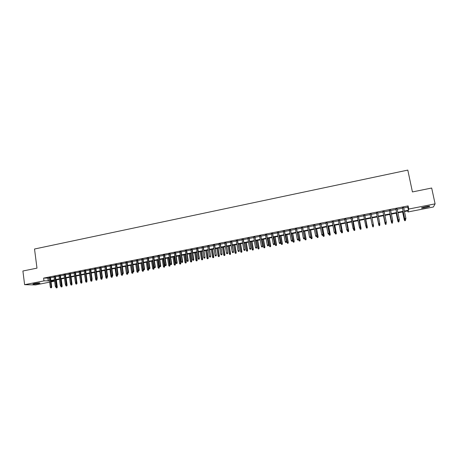 <?xml version="1.0" encoding="UTF-8"?>
<svg xmlns="http://www.w3.org/2000/svg" width="458" height="458" viewBox="0 0 458 458"><rect width="100%" height="100%" fill="white"/><g stroke="black" fill="none" stroke-linecap="round" stroke-linejoin="round"><path stroke-width="0.69" d="M34.579 283.525C38.054 282.947 39.852 282.826 39.978 283.159L38.3 283.616C34.848 284.195 33.05 284.315 32.907 283.983L34.579 283.525M425.854 206.61C428.923 206.06 430.182 206.014 429.638 206.472L425.368 207.669C422.316 208.218 421.057 208.264 421.595 207.806L425.854 206.61M49.659 282.157L35.541 284.922L24.617 284.687L22.9 271.004L36.983 268.142L34.522 249.015L407.803 170.095L412.429 191.936L431.676 188.026L435.1 203.856L433.382 206.993L407.986 211.962L408.296 210.806L404.477 211.556M407.769 210.909L407.986 211.962M54.256 280.302L54.376 281.235L51.044 281.888M50.46 277.428L49.075 277.703M55.418 276.449L54.033 276.724M60.399 275.464L59.019 275.739M65.402 274.474L64.023 274.748M70.423 273.483L69.049 273.752M75.467 272.481L74.093 272.756M80.534 271.479L79.165 271.749M85.623 270.472L84.255 270.747M90.73 269.464L89.367 269.733M95.859 268.445L94.503 268.714M101.012 267.426L99.661 267.695M106.193 266.407L104.836 266.671M111.391 265.377L110.04 265.646M116.613 264.34L115.261 264.61M121.857 263.304L120.511 263.573M127.118 262.262L125.778 262.531M132.408 261.215L131.074 261.484M137.721 260.167L136.392 260.43M143.062 259.108L141.728 259.371M148.421 258.049L147.092 258.312M153.802 256.984L152.48 257.247M159.212 255.913L157.89 256.177M164.64 254.843L163.329 255.1M170.095 253.761L168.784 254.018M175.574 252.679L174.269 252.936M181.082 251.585L179.776 251.848M186.612 250.492L185.313 250.749M192.165 249.392L190.871 249.65M197.742 248.293L196.453 248.545M203.346 247.183L202.058 247.44M208.974 246.066L207.692 246.324M214.63 244.95L213.354 245.202M220.309 243.828L219.039 244.08M226.017 242.7L224.746 242.952M231.748 241.566L230.483 241.813M237.507 240.427L236.248 240.673M243.29 239.282L242.036 239.528M249.106 238.131L247.852 238.378M254.94 236.975L253.692 237.221M260.808 235.813L259.56 236.059M266.699 234.651L265.457 234.897M272.619 233.477L271.382 233.723M278.567 232.303L277.336 232.544M284.538 231.118L283.313 231.364M290.544 229.933L289.319 230.174M296.572 228.737L295.358 228.977M302.629 227.54L301.421 227.781M308.721 226.338L307.513 226.573M314.835 225.124L313.633 225.365M320.978 223.91L319.781 224.145M327.155 222.691L325.964 222.926M333.355 221.46L332.17 221.695M339.59 220.229L338.41 220.464M345.847 218.987L344.674 219.222M352.145 217.745L350.971 217.974M358.465 216.497L357.303 216.726M364.814 215.237L363.658 215.466M371.203 213.972L370.047 214.201M377.627 212.701L376.459 212.936M384.085 211.424L382.899 211.659M390.571 210.142L389.369 210.382M397.092 208.854L395.867 209.094M403.721 207.955L407.792 207.148L408.107 205.894L43.596 278.115L49.12 278.052M50.506 277.783L54.084 277.073M55.464 276.798L59.065 276.088M60.445 275.813L64.068 275.098M65.448 274.829L69.095 274.107M70.469 273.832L74.144 273.105M75.513 272.836L79.211 272.104M80.579 271.834L84.306 271.102M85.669 270.827L89.419 270.088M90.781 269.819L94.554 269.075M95.911 268.806L99.707 268.056M101.063 267.787L104.888 267.031M106.245 266.762L110.092 266.001M111.443 265.732L115.319 264.97M116.664 264.701L120.563 263.928M121.908 263.665L125.836 262.886M127.175 262.623L131.125 261.844M132.465 261.575L136.444 260.791M137.778 260.528L141.785 259.738M143.114 259.474L147.15 258.673M148.472 258.415L152.537 257.608M153.859 257.35L157.947 256.537M159.269 256.28L163.386 255.467M164.697 255.203L168.842 254.385M170.153 254.127L174.326 253.303M175.637 253.045L179.839 252.215M181.139 251.957L185.37 251.121M186.669 250.864L190.929 250.022M192.223 249.765L196.511 248.917M197.804 248.66L202.121 247.807M203.409 247.555L207.755 246.696M209.037 246.438L213.411 245.574M214.693 245.322L219.096 244.452M220.372 244.2L224.809 243.324M226.08 243.072L230.546 242.19M231.811 241.939L236.311 241.051M237.57 240.799L242.099 239.906M243.358 239.654L247.915 238.755M249.169 238.509L253.761 237.599M255.009 237.353L259.629 236.437M260.871 236.191L265.526 235.275M266.768 235.028L271.451 234.101M272.687 233.855L277.405 232.927M278.636 232.681L283.382 231.742M284.607 231.502L289.393 230.557M290.612 230.311L295.427 229.361M296.641 229.12L301.49 228.164M302.704 227.924L307.587 226.956M308.789 226.721L313.707 225.748M314.909 225.513L319.856 224.535M321.052 224.294L326.039 223.309M327.224 223.075L332.245 222.084M333.43 221.849L338.485 220.848M339.664 220.619L344.754 219.611M345.927 219.376L351.051 218.369M352.219 218.134L357.377 217.115M358.54 216.886L363.738 215.855M364.894 215.626L370.127 214.596M371.278 214.367L376.539 213.325M377.707 213.096L382.98 212.054M384.165 211.819L389.449 210.777M390.651 210.537L395.952 209.489M397.172 209.249L402.485 208.195M403.641 207.554L402.405 207.8M24.617 284.687L43.957 280.88L49.475 280.783M43.596 278.115L43.957 280.88M408.107 205.894L408.771 209.037L435.1 203.856M404.374 211.052L408.444 210.251L408.771 209.037M50.861 280.514L54.445 279.809M55.824 279.535L59.431 278.83M60.811 278.556L64.441 277.846M65.815 277.577L69.467 276.855M70.841 276.586L74.517 275.865M75.891 275.596L79.595 274.869M80.963 274.6L84.69 273.867M86.052 273.598L89.802 272.859M91.165 272.59L94.943 271.852M96.306 271.583L100.102 270.838M101.464 270.569L105.288 269.819M106.64 269.55L110.493 268.794M111.844 268.531L115.725 267.77M117.071 267.501L120.975 266.733M122.32 266.47L126.248 265.697M127.587 265.434L131.549 264.661M132.883 264.398L136.868 263.613M138.202 263.35L142.215 262.566M143.543 262.302L147.579 261.507M148.907 261.249L152.972 260.447M154.294 260.19L158.388 259.383M159.71 259.125L163.827 258.318M165.143 258.054L169.294 257.241M170.605 256.984L174.779 256.165M176.09 255.907L180.292 255.083M181.597 254.825L185.834 253.99M187.133 253.738L191.392 252.902M192.692 252.644L196.98 251.803M198.274 251.545L202.596 250.698M203.884 250.446L208.235 249.593M209.518 249.335L213.897 248.476M215.18 248.225L219.588 247.36M220.865 247.108L225.302 246.238M226.573 245.986L231.044 245.11M232.315 244.858L236.815 243.977M238.074 243.725L242.608 242.837M243.868 242.591L248.431 241.692M249.684 241.446L254.276 240.542M255.53 240.295L260.15 239.391M261.398 239.145L266.052 238.229M267.295 237.988L271.983 237.067M273.22 236.82L277.943 235.893M279.174 235.652L283.926 234.719M285.151 234.479L289.937 233.534M291.162 233.294L295.983 232.349M297.196 232.109L302.051 231.158M303.259 230.918L308.148 229.956M309.356 229.721L314.274 228.754M315.476 228.519L320.428 227.546M321.625 227.311L326.617 226.332M327.808 226.097L332.829 225.107M334.014 224.878L339.075 223.882M340.254 223.647L345.349 222.651M346.523 222.416L351.652 221.409M352.82 221.18L357.984 220.166M359.152 219.937L364.35 218.913M365.507 218.689L370.745 217.659M371.902 217.43L377.163 216.399M378.331 216.17L383.609 215.128M384.794 214.899L390.084 213.857M391.287 213.623L396.594 212.581M397.813 212.34L403.132 211.293M50.941 281.115L54.376 281.235M403.24 211.796L397.916 212.838M396.697 213.079L391.39 214.121M390.187 214.361L384.897 215.397M383.707 215.632L378.434 216.668M377.26 216.897L371.999 217.928M370.848 218.157L365.61 219.182M364.448 219.411L359.249 220.43M358.082 220.659L352.918 221.672M351.75 221.907L346.62 222.909M345.447 223.143L340.351 224.139M339.172 224.374L334.111 225.365M332.926 225.599L327.899 226.584M326.709 226.819L321.722 227.798M320.526 228.032L315.568 229.006M314.365 229.24L309.448 230.208M308.24 230.443L303.351 231.404M302.143 231.645L297.288 232.595M296.068 232.836L291.248 233.78M290.029 234.021L285.242 234.96M284.012 235.2L279.26 236.133M278.029 236.374L273.306 237.301M272.069 237.547L267.38 238.463M266.138 238.71L261.484 239.626M260.236 239.866L255.61 240.776M254.362 241.023L249.765 241.921M248.511 242.167L243.948 243.066M242.688 243.312L238.16 244.2M236.895 244.452L232.395 245.333M231.124 245.58L226.653 246.461M225.382 246.707L220.945 247.583M219.668 247.83L215.254 248.7M213.978 248.946L209.598 249.81M208.31 250.062L203.959 250.915M202.671 251.167L198.354 252.014M197.06 252.272L192.766 253.114M191.473 253.366L187.208 254.201M185.908 254.459L181.671 255.289M180.366 255.547L176.164 256.371M174.853 256.629L170.679 257.448M169.363 257.705L165.218 258.518M163.901 258.776L159.779 259.589M158.462 259.846L154.369 260.648M153.041 260.911L148.976 261.707M147.653 261.97L143.612 262.76M142.283 263.024L138.27 263.808M136.936 264.071L132.952 264.856M131.612 265.113L127.656 265.892M126.316 266.155L122.383 266.928M121.044 267.191L117.133 267.959M115.788 268.222L111.912 268.983M110.561 269.247L106.708 270.002M105.351 270.272L101.527 271.022M100.17 271.291L96.369 272.035M95.006 272.304L91.228 273.042M89.865 273.311L86.115 274.044M84.747 274.313L81.026 275.046M79.652 275.315L75.954 276.042M74.58 276.311L70.904 277.033M69.53 277.302L65.878 278.017M64.498 278.292L60.868 279.002M59.488 279.271L55.887 279.981M54.502 280.256L50.924 280.954M407.792 207.148L408.444 210.251M47.901 278.292L48.256 281.023M402.364 207.611L404.666 218.626L402.422 207.6M405.124 219.29L405.782 219.159L405.124 219.29L404.7 218.495L405.885 218.266L403.601 207.365M404.666 218.626L405.107 219.359M405.782 219.159L405.885 218.266M404.752 220.756L405.416 220.561L404.752 220.756L404.351 219.909L405.513 219.685L405.433 219.296M404.769 220.687L402.679 211.905M404.317 220.035L402.622 211.917M405.513 219.685L405.416 220.561M395.832 208.905L398.111 219.897L395.872 208.894M398.557 220.556L399.216 220.43L398.557 220.556L398.134 219.766L399.313 219.542L397.052 208.665M398.111 219.897L398.546 220.63M399.216 220.43L399.313 219.542M389.329 210.188L391.59 221.157L389.363 210.182M392.025 221.821L392.678 221.695L392.025 221.821L391.596 221.037L392.769 220.808L390.531 209.953M391.59 221.157L392.019 221.89M382.859 211.47L385.098 222.416L382.882 211.464M385.522 223.08L386.168 222.954L385.522 223.08L385.098 222.296L386.266 222.067L384.044 211.235M385.539 224.46L386.174 224.271L385.539 224.46L385.121 223.624L386.266 223.407L386.266 222.067L386.168 223.023M385.098 222.416L385.522 223.143M379.052 224.328L379.693 224.208L379.052 224.328L378.623 223.544L376.43 212.741L378.64 223.664L379.785 223.321L377.587 212.512M378.64 223.664L379.058 224.397M398.317 221.998L398.97 221.804L398.317 221.998L397.91 221.157L399.067 220.933L398.987 220.544M398.328 221.93L396.25 213.17M397.887 221.277L396.21 213.176M399.067 220.933L398.97 221.804M391.911 223.229L392.558 223.04L391.911 223.229L391.498 222.393L392.649 222.17L392.569 221.781M391.916 223.166L389.855 214.424M391.493 222.514L389.827 214.43M385.539 224.397L383.495 215.672M385.126 223.744L383.472 215.678M379.195 225.685L379.825 225.496L379.195 225.685L378.772 224.849L379.911 224.632L379.751 223.842M379.19 225.622L377.163 216.915L378.783 224.97M372.623 225.639L373.253 225.451L372.623 225.639L372.211 224.912L370.012 214.012M372.612 225.576L372.188 224.792L373.344 224.569L371.163 213.783M372.886 226.899L373.505 226.716L372.886 226.899L372.457 226.075L373.591 225.851L373.362 224.723M372.869 226.842L372.228 224.941M366.223 226.876L366.858 226.756L366.223 226.876L365.776 226.034L363.623 215.277M366.961 225.926L364.78 215.048L366.858 226.756M366.2 226.813L365.776 226.034L366.927 225.811L366.841 226.693M367.327 227.179L365.719 219.164L367.327 227.179L367.23 227.992L366.583 228.05L367.23 227.992M366.6 228.113L366.011 226.498M366.583 228.05L366.165 227.288L367.293 227.071L367.213 227.929M359.851 228.113L360.486 227.987L359.851 228.113L359.398 227.271L357.263 216.537M360.589 227.162L358.425 216.308L360.486 227.987M360.349 229.321L360.95 229.137L360.349 229.321L359.398 227.271L360.543 227.048L360.457 227.924M361.076 228.387L359.478 220.384L360.973 229.2M360.326 229.258L359.908 228.496L361.03 228.279L360.95 229.137M353.507 229.338L354.143 229.212L353.507 229.338L353.049 228.502L350.937 217.79M353.479 229.275L353.049 228.502L354.246 228.387L352.105 217.556M354.108 229.155L352.07 217.561M354.143 229.212L354.246 228.387M354.126 230.517L354.715 230.34L354.126 230.517L353.679 229.698L354.853 229.59L353.273 221.603M354.715 230.34L353.238 221.609M354.091 230.46L353.605 229.321M354.853 229.59L354.744 230.397M347.788 230.374L347.158 230.5L347.828 230.437L347.868 229.504L346.735 229.721L344.639 219.033M345.773 218.809L347.937 229.613L345.813 218.804M347.828 230.437L347.937 229.613M346.735 229.721L347.158 230.5M347.891 231.656L348.549 231.593L347.891 231.656L347.479 230.901L348.653 230.786L347.09 222.817M348.509 231.536L347.05 222.828M347.479 230.901L347.404 230.517M348.653 230.786L348.549 231.593M341.502 231.593L340.872 231.714L341.542 231.651L341.576 230.723L340.449 230.941L338.37 220.275M339.498 220.052L341.657 230.826L339.55 220.04M341.542 231.651L341.657 230.826M340.449 230.941L340.872 231.714M341.72 232.847L342.378 232.784L341.72 232.847L341.307 232.091L342.487 231.977L340.935 224.025M342.338 232.727L340.884 224.036M341.307 232.091L341.233 231.708M342.487 231.977L342.378 232.784M335.239 232.801L334.615 232.922L335.29 232.859L335.313 231.937L334.191 232.154L332.136 221.512M333.252 221.288L335.405 232.04L333.321 221.277M335.29 232.859L335.405 232.04M334.191 232.154L334.615 232.922M335.577 234.032L336.241 233.969L335.577 234.032L335.164 233.277L336.349 233.162L334.815 225.227M336.195 233.912L334.752 225.239M335.164 233.277L335.09 232.899M336.349 233.162L336.241 233.969M329.01 234.009L328.386 234.13L329.062 234.061L329.084 233.145L327.962 233.362L325.924 222.737M327.041 222.519L329.182 233.242L327.115 222.502M329.062 234.061L329.182 233.242M327.962 233.362L328.386 234.13M329.468 235.212L330.126 235.149L329.468 235.212L329.05 234.456L330.241 234.341L328.718 226.424M330.075 235.091L328.649 226.441M329.05 234.456L328.976 234.078M330.241 234.341L330.126 235.149M322.81 235.206L322.192 235.326L322.867 235.263L322.879 234.347L321.768 234.559L319.747 223.962M320.858 223.744L322.987 234.444L320.944 223.727M322.867 235.263L322.987 234.444M321.768 234.559L322.192 235.326M323.382 236.385L324.046 236.322L323.382 236.385L322.964 235.635L324.161 235.521L322.655 227.615M323.989 236.271L322.569 227.632M322.964 235.635L322.879 235.183M324.161 235.521L324.046 236.322M316.638 236.402L316.02 236.517L316.701 236.454L316.707 235.538L315.596 235.756L313.598 225.181M314.703 224.958L316.827 235.635L314.801 224.941M316.701 236.454L316.827 235.635M315.596 235.756L316.02 236.517M317.32 237.553L317.989 237.49L317.32 237.553L316.907 236.803L318.11 236.689L316.615 228.8M317.926 237.439L316.524 228.817M316.907 236.803L316.764 236.042M318.11 236.689L317.989 237.49M310.495 237.588L309.883 237.708L310.564 237.639L310.564 236.729L309.459 236.946L307.478 226.389M308.577 226.172L310.69 236.826L308.681 226.149M310.564 237.639L310.69 236.826M309.459 236.946L309.883 237.708M311.291 238.715L311.961 238.652L311.291 238.715L310.879 237.971L312.087 237.851L310.604 229.979M311.892 238.601L310.501 230.002M310.879 237.971L310.679 236.906M312.087 237.851L311.961 238.652M304.381 238.773L303.769 238.887L304.455 238.818L304.45 237.914L303.351 238.126L301.387 227.597M302.48 227.38L304.587 238.005L302.595 227.357M304.455 238.818L304.587 238.005M303.351 238.126L303.769 238.887M305.291 239.872L305.967 239.809L305.291 239.872L304.879 239.128L306.087 239.007L304.622 231.153M305.892 239.757L304.507 231.175M304.879 239.128L303.431 231.387M306.087 239.007L305.967 239.809M298.295 239.946L297.689 240.066L298.376 239.998L298.358 239.093L297.265 239.305L295.324 228.794M296.412 228.582L298.507 239.185L296.538 228.553M298.376 239.998L298.507 239.185M297.265 239.305L297.689 240.066M299.32 241.028L299.996 240.96L299.32 241.028L298.902 240.284L300.122 240.164L298.668 232.326M299.916 240.914L298.542 232.349M298.902 240.284L297.471 232.561M300.122 240.164L299.996 240.96M292.238 241.12L291.637 241.234L292.33 241.166L292.301 240.267L291.214 240.479L289.29 229.99M290.372 229.773L292.462 240.353L290.509 229.75M292.33 241.166L292.462 240.353M291.214 240.479L291.637 241.234M293.372 242.173L294.047 242.105L293.372 242.173L292.96 241.429L294.179 241.309L292.736 233.488M293.967 242.059L292.605 233.511M292.96 241.429L291.54 233.723M294.179 241.309L294.047 242.105M286.21 242.282L285.609 242.402L286.307 242.328L286.273 241.435L285.191 241.647L283.279 231.181M284.361 230.964L286.439 241.521L284.504 230.935M286.307 242.328L286.439 241.521M285.191 241.647L285.609 242.402M287.452 243.318L288.134 243.25L287.452 243.318L287.04 242.574L288.265 242.454L286.834 234.645M288.042 243.204L286.697 234.673M287.04 242.574L285.632 234.885M288.265 242.454L288.134 243.25M280.21 243.444L279.615 243.559L280.307 243.49L280.267 242.597L279.191 242.809L277.302 232.361M278.378 232.149L280.445 242.683L278.533 232.12M280.307 243.49L280.445 242.683M279.191 242.809L279.615 243.559M281.561 244.452L282.243 244.383L281.561 244.452L281.149 243.713L282.374 243.587L280.96 235.801M282.145 244.337L280.811 235.83M281.149 243.713L279.752 236.036M282.374 243.587L282.243 244.383M274.239 244.601L273.644 244.715L274.342 244.641L274.296 243.753L273.226 243.965L271.348 233.54M272.418 233.328L274.485 243.839L272.584 233.294M274.342 244.641L274.485 243.839M273.226 243.965L273.644 244.715M275.693 245.585L276.38 245.511L275.693 245.585L275.281 244.847L276.517 244.721L275.115 236.946M276.283 245.471L274.955 236.981M275.281 244.847L273.901 237.187M276.517 244.721L276.38 245.511M268.296 245.746L267.701 245.86L268.405 245.791L268.348 244.91L267.283 245.116L265.428 234.714M266.493 234.502L268.548 244.984L266.665 234.467M268.405 245.791L268.548 244.984M267.283 245.116L267.701 245.86M269.854 246.707L270.546 246.639L269.854 246.707L269.447 245.975L270.684 245.849L269.293 238.091M270.438 246.599L269.121 238.126M269.447 245.975L268.079 238.326M270.684 245.849L270.546 246.639M262.377 246.891L261.787 247.005L262.491 246.936L262.434 246.055L261.369 246.261L259.531 235.881M260.591 235.67L262.634 246.129L260.774 235.635M262.491 246.936L262.634 246.129M261.369 246.261L261.787 247.005M264.043 247.83L264.735 247.761L264.043 247.83L263.631 247.097L264.873 246.971L263.499 239.225M264.627 247.721L263.321 239.265M263.631 247.097L262.279 239.465M264.873 246.971L264.735 247.761M256.491 248.03L255.902 248.144L256.606 248.07L256.537 247.194L255.484 247.4L253.663 237.044M254.717 236.832L256.755 247.268L254.911 236.792M256.606 248.07L256.755 247.268M255.484 247.4L255.902 248.144M258.26 248.946L258.953 248.877L258.26 248.946L257.848 248.213L259.096 248.087L257.728 240.358M258.839 248.837L257.539 240.398M257.848 248.213L256.503 240.599M259.096 248.087L258.953 248.877M250.629 249.163L250.039 249.278L250.749 249.204L250.675 248.333L249.621 248.534L247.818 238.2M248.866 237.988L250.898 248.402L249.072 237.948M250.749 249.204L250.898 248.402M249.621 248.534L250.039 249.278M244.79 250.291L244.211 250.406L244.921 250.331L244.841 249.461L243.793 249.667L242.001 239.351M243.049 239.139L245.07 249.53L243.261 239.099M244.921 250.331L245.07 249.53M243.793 249.667L244.211 250.406M238.984 251.419L238.4 251.528L239.116 251.453L239.03 250.589L237.983 250.789L236.214 240.496M237.255 240.29L239.271 250.658L237.479 240.244M239.116 251.453L239.271 250.658M237.983 250.789L238.4 251.528M252.501 250.057L253.194 249.982L252.501 250.057L252.089 249.329L253.337 249.198L251.986 241.486M253.074 249.948L251.791 241.526M252.089 249.329L250.761 241.727M253.337 249.198L253.194 249.982M246.765 251.161L247.463 251.093L246.765 251.161L246.352 250.434L247.612 250.303L246.272 242.608M247.337 251.053L246.066 242.648M246.352 250.434L245.036 242.849M247.612 250.303L247.463 251.093M241.057 252.266L241.755 252.192L241.057 252.266L240.65 251.539L241.904 251.408L240.582 243.725M241.629 252.152L240.364 243.77M240.65 251.539L239.339 243.971M241.904 251.408L241.755 252.192M233.202 252.535L232.624 252.644L233.34 252.57L233.242 251.705L232.206 251.911L230.454 241.635M231.485 241.429L233.494 251.774L231.719 241.383M233.34 252.57L233.494 251.774M232.206 251.911L232.624 252.644M235.378 253.36L236.076 253.285L235.378 253.36L234.965 252.639L236.231 252.501L234.914 244.841M235.944 253.251L234.691 244.881M234.965 252.639L233.672 245.082M236.231 252.501L236.076 253.285M227.443 253.646L226.87 253.761L227.592 253.68L227.489 252.822L226.452 253.022L224.718 242.769M225.748 242.568L227.746 252.89L225.989 242.517M227.592 253.68L227.746 252.89M226.452 253.022L226.87 253.761M229.721 254.453L230.426 254.379L229.721 254.453L229.309 253.726L230.574 253.595L229.275 245.946M230.282 254.345L229.04 245.992M229.309 253.726L228.027 246.192M230.574 253.595L230.426 254.379M221.718 254.757L221.145 254.866L221.867 254.791L221.758 253.932L220.727 254.133L219.004 243.902M220.029 243.696L222.021 253.995L220.281 243.65M221.867 254.791L222.021 253.995M220.727 254.133L221.145 254.866M224.088 255.535L224.792 255.461L224.088 255.535L223.681 254.814L224.947 254.682L223.659 247.045M224.649 255.427L223.418 247.097M223.681 254.814L222.411 247.291M224.947 254.682L224.792 255.461M216.01 255.856L215.443 255.97L216.165 255.89L216.05 255.037L215.025 255.238L213.319 245.024M214.344 244.824L216.325 255.1L214.602 244.772M216.165 255.89L216.325 255.1M215.025 255.238L215.443 255.97M218.483 256.617L219.187 256.543L218.483 256.617L218.071 255.902L219.348 255.764L218.071 248.144M219.044 256.509L217.819 248.196M218.071 255.902L216.817 248.391M219.348 255.764L219.187 256.543M210.337 256.955L209.77 257.064L210.491 256.99L210.371 256.137L209.352 256.337L207.663 246.146M208.682 245.946L210.657 256.199L208.945 245.889M210.491 256.99L210.657 256.199M209.352 256.337L209.77 257.064M212.901 257.694L213.611 257.619L212.901 257.694L212.495 256.978L213.772 256.841L212.506 249.238M213.457 257.591L212.249 249.289M212.495 256.978L211.247 249.484M213.772 256.841L213.611 257.619M204.68 258.049L204.119 258.157L204.846 258.083L204.715 257.236L203.701 257.43L202.03 247.257M203.043 247.062L205.012 257.293L203.318 247.005M204.846 258.083L205.012 257.293M203.701 257.43L204.119 258.157M207.342 258.77L208.058 258.69L207.342 258.77L206.936 258.054L208.218 257.911L206.964 250.326M207.898 258.661L206.695 250.377M206.936 258.054L205.699 250.572M208.218 257.911L208.058 258.69M199.058 259.136L198.491 259.245L199.224 259.165L199.087 258.323L198.079 258.518L196.425 248.368M197.432 248.173L199.087 258.323L199.39 258.381L197.713 248.116M199.224 259.165L199.39 258.381M198.079 258.518L198.491 259.245M201.812 259.835L202.528 259.755L201.812 259.835L201.406 259.119L202.688 258.982L201.446 251.408M202.367 259.726L201.171 251.459M201.406 259.119L200.18 251.654M202.688 258.982L202.528 259.755M193.453 260.218L192.898 260.327L193.625 260.247L193.488 259.411L192.48 259.606L190.843 249.473M191.845 249.278L193.488 259.411L193.797 259.463L192.137 249.221M193.625 260.247L193.797 259.463M192.48 259.606L192.898 260.327M196.305 260.894L197.02 260.82L196.305 260.894L195.898 260.184L197.186 260.047L195.955 252.484M196.854 260.791L195.675 252.541M195.898 260.184L194.684 252.736M197.186 260.047L197.02 260.82M187.877 261.3L187.322 261.409L188.055 261.329L187.906 260.488L186.91 260.682L185.284 250.572M186.28 250.377L187.906 260.488L188.227 260.539L186.583 250.32M188.055 261.329L188.227 260.539M186.91 260.682L187.322 261.409M190.82 261.953L191.541 261.873L190.82 261.953L190.414 261.243L191.707 261.106L190.488 253.56M191.37 261.85L190.196 253.618M190.414 261.243L189.217 253.806M191.707 261.106L191.541 261.873M182.33 262.371L181.774 262.48L182.507 262.4L182.358 261.564L181.357 261.758L179.748 251.671M180.744 251.471L182.358 261.564L182.685 261.615L181.053 251.413M182.507 262.4L182.685 261.615M181.357 261.758L181.774 262.48M185.364 263.007L186.085 262.926L185.364 263.007L184.958 262.297L186.251 262.159L185.043 254.625M185.908 262.903L184.746 254.688M184.958 262.297L183.767 254.877M186.251 262.159L186.085 262.926M176.799 263.442L176.25 263.55L176.988 263.464L176.828 262.634L175.838 262.829L174.24 252.759M175.231 252.564L176.828 262.634L177.166 262.686L175.551 252.501M176.988 263.464L177.166 262.686M175.838 262.829L176.25 263.55M179.931 264.054L180.652 263.974L179.931 264.054L179.525 263.35L180.824 263.207L179.628 255.69M180.469 263.951L179.318 255.753M179.525 263.35L178.345 255.942M180.824 263.207L180.652 263.974M171.298 264.506L170.748 264.61L171.492 264.529L171.326 263.699L170.336 263.894L168.762 253.846M169.746 253.652L171.326 263.699L171.67 263.745L170.067 253.583M171.492 264.529L171.67 263.745M170.336 263.894L170.748 264.61M174.515 265.102L175.242 265.022L174.515 265.102L174.109 264.392L175.414 264.249L174.229 256.749M175.059 264.993L173.914 256.812M174.109 264.392L172.947 257.001M175.414 264.249L175.242 265.022M165.825 265.566L165.275 265.669L166.019 265.588L165.848 264.764L164.863 264.953L163.3 254.923M164.279 254.734L165.848 264.764L166.197 264.81L164.617 254.665M166.019 265.588L166.197 264.81M164.863 264.953L165.275 265.669M169.128 266.138L169.855 266.058L169.128 266.138L168.721 265.434L170.032 265.291L168.859 257.808M169.666 266.035L168.533 257.871M168.721 265.434L167.571 258.06M170.032 265.291L169.855 266.058M160.369 266.619L159.825 266.722L160.569 266.642L160.392 265.817L159.413 266.006L157.867 255.999M158.84 255.81L160.392 265.817L160.752 265.863L159.184 255.741M160.569 266.642L160.752 265.863M159.413 266.006L159.825 266.722M163.764 267.174L164.496 267.094L163.764 267.174L163.363 266.47L164.674 266.327L163.506 258.856M164.302 267.071L163.18 258.919M163.363 266.47L162.218 259.108M164.674 266.327L164.496 267.094M154.941 267.667L154.398 267.775L155.148 267.69L154.964 266.871L153.985 267.06L152.457 257.07M153.424 256.881L154.964 266.871L155.331 266.911L153.774 256.812M155.148 267.69L155.331 266.911M153.985 267.06L154.398 267.775M158.428 268.205L159.155 268.119L158.428 268.205L158.021 267.501L159.332 267.358L158.182 259.904M158.96 268.102L157.844 259.967M158.021 267.501L156.888 260.155M159.332 267.358L159.155 268.119M149.537 268.714L148.999 268.817L149.743 268.731L149.554 267.919L148.587 268.107L147.07 258.14M148.037 257.946L149.554 267.919L149.932 267.959L148.392 257.877M149.743 268.731L149.932 267.959M148.587 268.107L148.999 268.817M153.109 269.23L153.842 269.144L153.109 269.23L152.703 268.531L154.02 268.382L152.88 260.94M153.642 269.127L152.531 261.008M152.703 268.531L151.581 261.197M154.02 268.382L153.842 269.144M144.156 269.756L143.617 269.859L144.367 269.773L144.173 268.961L143.205 269.149L141.705 259.199M142.667 259.01L144.173 268.961L144.556 269.001L143.033 258.936M144.367 269.773L144.556 269.001M143.205 269.149L143.617 269.859M147.814 270.249L148.547 270.168L147.814 270.249L147.407 269.55L148.73 269.407L147.602 261.976M148.34 270.146L147.247 262.045M147.407 269.55L146.297 262.234M148.73 269.407L148.547 270.168M138.797 270.793L138.264 270.896L139.014 270.81L138.814 269.997L137.852 270.186L136.364 260.259M137.326 260.064L138.814 269.997L139.203 270.037L137.698 259.995M139.014 270.81L139.203 270.037M137.852 270.186L138.264 270.896M142.541 271.268L143.28 271.182L142.541 271.268L142.14 270.569L143.463 270.42L143.291 269.293M143.068 271.165L141.98 263.081M142.14 270.569L141.035 263.264M143.463 270.42L143.28 271.182M133.467 271.823L132.934 271.926L133.69 271.84L133.478 271.033L132.522 271.216L131.051 261.306M132.001 261.117L133.478 271.033L133.879 271.067L132.385 261.043M133.69 271.84L133.879 271.067M132.522 271.216L132.934 271.926M137.291 272.281L138.03 272.195L137.291 272.281L136.89 271.583L138.219 271.434L138.093 270.592M137.818 272.178L136.742 264.111M136.89 271.583L135.797 264.295M138.219 271.434L138.03 272.195M128.154 272.848L127.627 272.951L128.383 272.865L128.171 272.063L127.215 272.247L125.755 262.354M126.706 262.165L128.171 272.063L128.572 272.092L127.095 262.091M128.383 272.865L128.572 272.092M127.215 272.247L127.627 272.951M132.07 273.289L132.809 273.203L132.07 273.289L131.664 272.596L132.997 272.441L132.912 271.886M132.591 273.186L131.52 265.136M131.664 272.596L130.582 265.319M132.997 272.441L132.809 273.203M122.87 273.873L122.343 273.97L123.099 273.884L122.881 273.088L121.931 273.271L120.488 263.402M121.433 263.213L122.881 273.088L123.294 273.117L121.828 263.132M123.099 273.884L123.294 273.117M121.931 273.271L122.343 273.97M126.866 274.29L127.605 274.205L126.866 274.29L126.46 273.598L127.793 273.449L127.725 272.957M127.381 274.193L127.227 272.264M126.46 273.598L125.389 266.338M127.793 273.449L127.605 274.205M117.603 274.886L117.082 274.989L117.838 274.903L117.614 274.107L116.67 274.29L115.239 264.438M116.183 264.249L117.614 274.107L118.038 274.136L116.584 264.169M117.838 274.903L118.038 274.136M116.67 274.29L117.082 274.989M121.685 275.292L122.423 275.206L121.685 275.292L121.278 274.6L122.618 274.451L122.549 273.987M122.2 275.189L122.08 273.523M121.278 274.6L120.219 267.352M122.618 274.451L122.423 275.206M112.365 275.899L111.844 276.002L112.605 275.916L112.37 275.121L111.431 275.304L110.017 265.474M110.956 265.285L112.37 275.121L112.8 275.149L111.363 265.205M112.605 275.916L112.8 275.149M111.431 275.304L111.907 276.409L112.33 276.437L112.262 275.979M116.527 276.283L117.271 276.197L116.527 276.283L116.12 275.596L117.46 275.447L117.397 274.989M117.042 276.185L116.956 274.777M116.12 275.596L115.073 268.365M117.46 275.447L117.271 276.197M107.149 276.913L106.628 277.01L107.39 276.924L107.155 276.134L106.216 276.311L104.813 266.499M105.746 266.316L107.155 276.134L107.59 276.157L106.164 266.235M107.39 276.924L107.59 276.157M106.216 276.311L106.628 277.01M111.386 277.273L112.136 277.187L111.386 277.273L110.985 276.592L109.943 269.367M110.985 276.592L111.907 276.409L111.901 277.176M112.33 276.437L112.136 277.187M101.951 277.914L101.436 278.017L102.197 277.926L101.957 277.136L101.023 277.319L99.632 267.524M100.565 267.34L101.957 277.136L102.397 277.164L100.989 267.254M102.197 277.926L102.397 277.164M101.023 277.319L101.436 278.017M106.273 278.264L107.017 278.178L106.273 278.264L105.872 277.577L107.218 277.422L107.149 276.97M106.783 278.166L106.737 277.016M105.872 277.577L104.842 270.369M107.218 277.422L107.017 278.178M96.781 278.916L96.26 279.014L97.027 278.928L96.781 278.143L95.854 278.321L94.48 268.548M95.407 268.365L96.781 278.143L97.233 278.161L95.837 268.279M97.027 278.928L97.233 278.161M95.854 278.321L96.26 279.014M101.178 279.243L101.928 279.157L101.178 279.243L100.777 278.561L102.128 278.407L102.06 277.954M101.687 279.145L101.642 278.029M100.777 278.561L99.758 271.371M102.128 278.407L101.928 279.157M91.629 279.912L91.113 280.01L91.881 279.924L91.629 279.14L90.707 279.317L89.344 269.562M90.266 269.378L91.629 279.14L92.087 279.157L90.707 269.293M91.881 279.924L92.087 279.157M90.707 279.317L91.113 280.01M96.106 280.222L96.856 280.136L96.106 280.222L95.705 279.54L97.056 279.386L96.993 278.933M96.615 280.124L96.569 279.019M95.705 279.54L94.697 272.361M97.056 279.386L96.856 280.136M86.499 280.903L85.989 281L86.757 280.914L86.499 280.13L85.577 280.313L84.232 270.575M85.148 270.392L86.499 280.13L86.963 280.153L85.594 270.306M86.757 280.914L86.963 280.153M85.577 280.313L85.989 281M91.056 281.195L91.812 281.109L91.056 281.195L90.655 280.519L92.012 280.359L91.926 279.758M91.56 281.098L91.514 279.993M90.655 280.519L89.653 273.352M92.012 280.359L91.812 281.109M81.392 281.893L80.883 281.991L81.656 281.899L81.392 281.12L80.476 281.298L79.142 271.583M80.053 271.399L81.392 281.12L81.862 281.138L80.511 271.313M81.656 281.899L81.862 281.138M80.476 281.298L80.883 281.991M86.03 282.168L86.78 282.082L86.03 282.168L85.629 281.487L86.986 281.332L86.871 280.496M86.528 282.071L86.482 280.966M85.629 281.487L84.638 274.336M86.986 281.332L86.78 282.082M76.309 282.872L75.799 282.97L76.572 282.884L76.309 282.105L75.393 282.283L74.07 272.584M74.98 272.407L76.309 282.105L76.784 282.122L75.444 272.315M76.572 282.884L76.784 282.122M75.393 282.283L75.799 282.97M81.02 283.136L81.776 283.044L81.02 283.136L80.619 282.454L81.982 282.3L81.833 281.241M81.518 283.038L81.472 281.933M80.619 282.454L79.64 275.321M81.982 282.3L81.776 283.044M71.248 283.851L70.744 283.949L71.517 283.863L71.242 283.09L70.332 283.262L69.026 273.586M69.931 273.403L71.242 283.09L71.729 283.101L70.4 273.311M71.07 285.053L71.826 284.962L71.07 285.053L70.669 284.378L71.562 284.206L71.729 283.101M70.332 283.262L70.744 283.949M76.034 284.097L76.789 284.006L76.034 284.097L75.633 283.422L76.996 283.262L76.011 276.031M76.532 284L76.48 282.901M75.633 283.422L75.501 282.471M76.996 283.262L76.789 284.006M66.204 284.83L65.7 284.928L66.479 284.836L66.198 284.063L65.294 284.241L64 274.577M64.904 274.399L66.198 284.063L66.691 284.08L65.38 274.308M66.479 284.836L66.691 284.08M65.294 284.241L65.7 284.928M71.562 284.956L71.562 284.206L72.032 284.218L71.059 277.004M70.669 284.378L70.572 283.662M72.032 284.218L71.826 284.962M61.183 285.798L60.685 285.895L61.464 285.803L61.177 285.036L60.279 285.214L58.996 275.567M59.895 275.39L61.177 285.036L61.675 285.048L60.376 275.298M61.464 285.803L61.675 285.048M60.279 285.214L60.685 285.895M66.124 286.01L66.885 285.918L66.124 286.01L65.723 285.334L67.091 285.174L66.124 277.972M66.616 285.912L66.536 284.618M65.723 285.334L65.66 284.853M67.091 285.174L66.885 285.918M56.185 286.765L55.687 286.863L56.466 286.771L56.179 286.004L55.281 286.181L54.015 276.558M54.908 276.38L56.179 286.004L56.683 286.015L55.395 276.283M56.466 286.771L56.683 286.015M55.281 286.181L55.687 286.863M61.2 286.954L61.962 286.868L61.2 286.954L60.8 286.284L62.173 286.124L61.212 278.933M61.693 286.863L61.584 285.368M60.8 286.284L60.748 285.895M62.173 286.124L61.962 286.868M51.21 287.727L50.712 287.824L51.496 287.733L51.204 286.971L50.306 287.143L49.052 277.537M49.945 277.359L51.204 286.971L51.714 286.977L50.437 277.262M51.496 287.733L51.714 286.977M50.306 287.143L50.712 287.824M56.294 287.905L57.061 287.813L56.294 287.905L55.899 287.235L57.273 287.069L56.323 279.895M56.786 287.807L56.655 286.118M55.899 287.235L55.847 286.863M57.273 287.069L57.061 287.813M429.638 206.472L429.57 206.163"/></g></svg>
